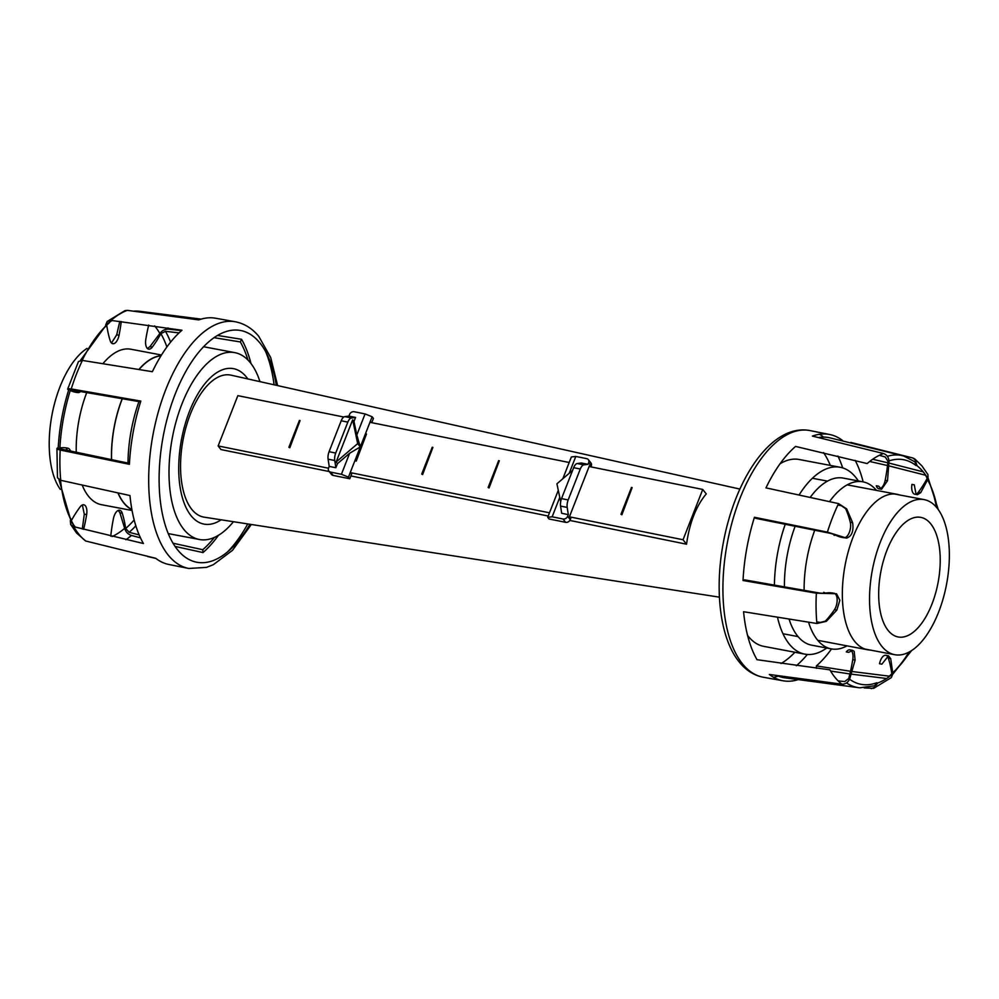 <?xml version="1.0" encoding="UTF-8"?>
<svg xmlns="http://www.w3.org/2000/svg" width="999" height="999" viewBox="0 0 999 999"><rect width="100%" height="100%" fill="white"/><g stroke="black" fill="none" stroke-linecap="round" stroke-linejoin="round"><path stroke-width="1.5" d="M82.305 529.008L84.291 514.16L82.368 504.97M70.342 520.591L70.642 524.413L73.726 526.673L143.419 543.518A125.325 59.99 -79.3 0 1 129.982 495.541L60.739 480.319L57.467 477.772L56.931 448.476L57.642 447.964C56.206 448.539 57.055 449.225 60.19 450.037L129.408 464.31A125.325 59.99 -79.3 0 1 140.834 401.086L71.229 388.948C68.019 388.524 67.008 388.786 68.169 389.71L68.669 390.01M68.169 389.71L67.67 389.086L78.459 361.551L82.405 360.427L152.36 371.69A125.325 59.99 -79.3 0 1 181.955 330.244L111.001 320.392L107.205 321.441L105.732 324.837M107.205 321.441L124.9 310.664L127.348 310.364L198.801 319.905A125.325 59.99 -79.3 0 1 215.235 318.169L235.527 321.803A125.524 60.09 -79.3 0 0 218.506 323.439A125.524 60.09 -79.3 0 0 201.623 333.791A125.524 60.09 -79.3 0 0 171.978 375.312A125.524 60.09 -79.3 0 0 160.439 404.745A125.524 60.09 -79.3 0 0 149.001 468.081A125.524 60.09 -79.3 0 0 149.563 499.35A125.524 60.09 -79.3 0 0 163.024 547.415A125.524 60.09 -79.3 0 0 168.806 555.794A125.524 60.09 -79.3 0 0 175.362 562.2A125.524 60.09 -79.3 0 0 188.823 568.468L168.606 564.435A125.325 59.99 -79.3 0 1 155.732 558.291L85.664 540.996L76.636 533.079L70.642 524.413M147.427 348.514L149.937 346.641L159.865 333.454C162.063 330.469 165.01 329.033 168.694 329.146L181.531 330.619M111.488 343.007L116.696 334.827L119.805 321.366M74.663 392.058L78.209 390.809M67.92 450.886L65.922 447.864M217.557 335.452L241.558 339.298A125.325 59.99 -79.3 0 1 250.986 363.549M218.481 535.264A125.325 59.99 -79.3 0 1 203.009 552.572L175.05 546.416M140.472 537.849L131.418 535.439C127.934 534.215 125.687 531.843 124.663 528.309L119.917 512.799L118.332 510.389M70.592 451.448A9.628 4.608 100.7 0 0 68.044 448.239A92.82 44.431 100.7 0 0 67.245 448.064A92.82 44.431 100.7 0 0 59.878 447.939M140.597 401.873L68.819 389.523C62.8 408.791 59.253 428.421 58.179 448.439L129.458 463.386M70.292 390.472A92.82 44.431 100.7 0 0 75.749 392.295A92.82 44.431 100.7 0 0 78.097 392.595A9.628 4.608 100.7 0 0 80.869 391.258M106.743 325.15L106.768 325.462A92.82 44.431 100.7 0 0 110.19 340.696A9.628 4.608 100.7 0 0 112.762 343.693A9.628 4.608 100.7 0 0 119.043 335.264A92.82 44.431 100.7 0 0 121.254 321.541M82.143 360.402A118.082 56.531 -79.3 0 1 109.353 322.777L107.467 323.289L80.444 360.389M148.701 325.062A92.82 44.431 100.7 0 0 145.817 339.335A9.628 4.608 100.7 0 0 148.639 349.138A9.628 4.608 100.7 0 0 152.285 347.09A92.82 44.431 100.7 0 0 160.876 333.678L165.472 331.306L179.046 332.904M241.558 339.298L241.558 339.298A92.82 44.431 -79.3 0 1 240.322 341.933A122.128 58.466 -79.3 0 1 247.977 360.065M214.073 337.687L240.322 341.933M214.398 537.412A122.128 58.466 -79.3 0 1 202.772 549.712A92.82 44.431 -79.3 0 1 203.009 552.572L203.009 552.572M202.772 549.712L173.002 543.219M139.173 534.927L129.146 532.305L125.674 528.471A92.82 44.431 100.7 0 0 122.253 513.236A9.628 4.608 100.7 0 0 119.693 510.239A9.628 4.608 100.7 0 0 113.411 518.668A92.82 44.431 100.7 0 0 110.752 536.213M83.629 529.358A92.82 44.431 100.7 0 0 86.638 514.61A9.628 4.608 100.7 0 0 83.804 504.795A9.628 4.608 100.7 0 0 80.17 506.855A92.82 44.431 100.7 0 0 71.566 520.267L71.366 520.716M221.129 519.805A79.121 37.875 -79.3 0 1 204.021 524.113A79.121 37.875 -79.3 0 1 191.396 516.121A79.121 37.875 -79.3 0 1 184.915 424.962A79.121 37.875 -79.3 0 1 233.454 368.643A79.121 37.875 -79.3 0 1 246.066 376.635A79.121 37.875 -79.3 0 1 247.814 378.921M60.315 489.423A78.933 37.787 -79.3 0 1 51.998 414.81A78.933 37.787 -79.3 0 1 87.013 348.401M131.868 509.515A78.933 37.787 -79.3 0 1 124.201 503.221A78.933 37.787 -79.3 0 1 118.144 493.144M111.613 459.852A78.933 37.787 -79.3 0 1 122.365 398.551M139.161 369.368A78.933 37.787 -79.3 0 1 160.964 355.856M117.994 493.106A79.121 37.875 100.7 0 0 124.138 503.384A79.121 37.875 100.7 0 0 131.918 509.74M161.089 355.656A79.121 37.875 100.7 0 0 139.011 369.343M122.265 398.539A79.121 37.875 100.7 0 0 111.513 459.84M82.305 485.389A79.121 37.875 100.7 0 0 88.886 496.715A79.121 37.875 100.7 0 0 101.511 504.707L132.055 510.489M161.488 355.02L130.944 349.238A79.121 37.875 100.7 0 0 103.097 363.474M86.851 392.295A79.121 37.875 100.7 0 0 76.249 452.622M58.953 479.657L71.491 522.664L73.027 523.788A118.082 56.531 -79.3 0 1 60.527 480.269M888.423 630.806A60.864 29.133 100.7 0 0 898.126 636.962A60.864 29.133 100.7 0 0 935.464 593.643A60.864 29.133 100.7 0 0 930.481 523.513A60.864 29.133 100.7 0 0 920.778 517.37A60.864 29.133 100.7 0 0 883.441 560.689A60.864 29.133 100.7 0 0 888.423 630.806M936.725 507.579A78.933 37.787 100.7 0 0 924.137 499.612A78.933 37.787 100.7 0 0 875.723 555.794A78.933 37.787 100.7 0 0 882.179 646.74A78.933 37.787 100.7 0 0 894.767 654.707A78.933 37.787 100.7 0 0 943.181 598.526A78.933 37.787 100.7 0 0 936.725 507.579M876.46 490.397A85.015 40.697 100.7 0 0 862.924 481.83L843.231 478.096A85.015 40.697 100.7 0 0 810.351 497.177M795.179 526.148A85.015 40.697 100.7 0 0 784.427 587M789.148 619.368A85.015 40.697 100.7 0 0 798.051 636.575A85.015 40.697 100.7 0 0 811.6 645.154L831.293 648.888A85.015 40.697 100.7 0 0 847.015 645.866M862.924 481.83A85.015 40.697 100.7 0 0 829.595 501.51M814.772 530.144A85.015 40.697 100.7 0 0 804.12 590.409M808.578 622.302A85.015 40.697 100.7 0 0 817.731 640.297A85.015 40.697 100.7 0 0 831.293 648.888M915.946 493.743L914.285 484.84L911.937 484.39A9.628 4.608 -79.3 0 0 914.759 494.205L917.432 494.705L915.946 493.743M914.834 458.978L921.94 465.921L927.934 474.587L928.046 478.908A114.323 54.733 100.7 0 0 922.864 471.441A114.323 54.733 100.7 0 0 917.02 465.696L914.834 458.978L912.911 458.004L850.848 442.42M842.656 440.571A125.325 59.99 100.7 0 0 829.969 434.565A125.325 59.99 100.7 0 0 812.412 436.088L883.503 453.534C886.95 454.782 888.773 457.417 888.998 461.438L887.512 480.769L881.543 489.26L878.658 486.201L876.31 485.764A9.628 4.608 -79.3 0 0 878.883 488.761L881.543 489.26M883.503 453.534A121.241 58.042 100.7 0 0 867.157 463.561L795.554 446.428A125.325 59.99 100.7 0 0 765.958 487.874L838.561 503.608L846.653 508.866L852.622 522.664C853.808 531.181 851.797 536.326 846.565 538.099L827.397 532.117L754.445 517.27A125.325 59.99 100.7 0 0 743.019 580.494L816.358 593.206L836.513 593.743L839.872 600.262L836.812 610.139L826.323 621.341L816.895 623.501L743.581 611.725A125.325 59.99 100.7 0 0 757.017 659.702L829.882 669.854A121.241 58.042 100.7 0 0 835.476 677.971A121.241 58.042 100.7 0 0 841.832 684.178L769.342 674.475A125.325 59.99 100.7 0 0 783.341 680.831A125.325 59.99 100.7 0 0 797.352 679.882M852.609 650.361L849.937 649.862A9.628 4.608 -79.3 0 0 846.29 651.91L848.638 652.359L852.609 650.361L854.182 651.348L855.107 660.114L849.724 678.758C848.114 682.454 845.479 684.265 841.832 684.178M824.812 593.206A92.82 44.431 -79.3 0 1 833.378 593.131L834.702 593.394M864.26 687.936L873.675 688.336L877.759 683.004A114.323 54.733 100.7 0 0 892.831 673.763L891.37 677.559L873.675 688.336M886.575 678.496L851.273 674.138M849.874 673.938L830.594 671.053M872.664 459.265L887.811 462.787M888.96 463.061L923.238 471.878M888.473 655.806L885.813 655.307A9.628 4.608 -79.3 0 0 879.532 663.736L881.88 664.173L888.473 655.806L890.721 658.741L892.831 673.763M928.046 478.908L920.753 492.594L917.432 494.705M888.985 460.914A114.298 54.708 100.7 0 1 915.996 465.534L914.959 461.838L903.658 455.994L829.32 437.699A122.128 58.466 100.7 0 0 818.893 437.462M879.307 455.332L885.264 456.98L887.961 461.276A92.82 44.431 -79.3 0 1 885.164 480.332A9.628 4.608 -79.3 0 1 880.244 488.611M837.924 504.957L841.495 505.806L845.641 508.691A92.82 44.431 -79.3 0 1 850.274 522.227A9.628 4.608 -79.3 0 1 849.325 532.43A9.628 4.608 -79.3 0 1 844.23 537.662A92.82 44.431 -79.3 0 1 842.831 537.512M754.445 517.27L754.445 517.27A92.82 44.431 100.7 0 0 755.744 518.344L830.681 533.416C835.676 534.852 836.787 535.464 834.003 535.239M843.918 537.737L841.882 537.35A92.82 44.431 -79.3 0 1 835.339 534.977M823.676 592.345C826.335 593.244 825.074 593.493 819.892 593.094L744.63 579.87A92.82 44.431 100.7 0 0 743.019 580.494L743.019 580.494M834.352 593.344A9.628 4.608 -79.3 0 1 837.162 599.924A9.628 4.608 -79.3 0 1 834.465 609.69A92.82 44.431 -79.3 0 1 825.324 621.128L820.429 622.427L816.757 621.902M851.148 650.486A9.628 4.608 -79.3 0 1 852.759 659.665A92.82 44.431 -79.3 0 1 848.713 678.533L844.679 681.568L838.149 680.893M863.148 481.868A122.128 58.466 100.7 0 0 855.181 460.389M816.595 668.331A92.82 44.431 100.7 0 0 816.383 665.896A122.128 58.466 100.7 0 0 831.518 648.925M777.597 675.836A122.128 58.466 100.7 0 0 783.89 677.684L859.764 687.824A118.082 56.531 100.7 0 1 846.515 682.916M859.764 687.824L874.637 685.776L876.735 682.779A114.298 54.708 100.7 0 1 849.562 679.183M889.784 676.236L852.085 671.515M850.499 671.291L816.383 665.896M887.087 655.993A9.628 4.608 -79.3 0 1 888.386 658.304A92.82 44.431 -79.3 0 1 891.807 673.538L891.757 674.675M869.679 461.476L887.512 465.546M888.848 465.871L925.761 475.287M927.347 477.734L927.01 478.733A92.82 44.431 -79.3 0 1 918.406 492.145A9.628 4.608 -79.3 0 1 916.208 494.03M870.241 650.074A79.121 37.875 -79.3 0 1 867.631 649.762A79.121 37.875 -79.3 0 1 855.019 641.77A79.121 37.875 -79.3 0 1 848.538 550.611A79.121 37.875 -79.3 0 1 897.065 494.293A79.121 37.875 -79.3 0 1 899.612 494.967M560.564 506.093L561.663 513.286L568.306 514.635L567.195 507.43A7.605 3.459 -78.6 0 1 568.169 499.95L580.294 469.018A7.605 3.459 -78.6 0 1 583.878 464.872L588.011 464.335L581.368 462.999L577.235 463.536A7.605 3.459 101.4 0 0 573.651 467.682L561.525 498.613A7.605 3.459 101.4 0 0 560.564 506.093L567.195 507.43M562.824 478.758L571.366 456.955L575.811 456.443L586.663 458.641A3.809 3.159 141.8 0 1 588.336 459.64A3.809 3.159 141.8 0 1 588.673 462.662L588.011 464.335M575.811 456.443L569.205 473.301M559.777 497.352L552.16 516.808L547.714 517.307L558.291 490.309M568.306 514.635L567.644 516.308A3.809 3.159 141.8 0 1 563.011 518.993L552.16 516.808M547.714 517.307L549.025 518.981L565.634 522.327A3.809 3.159 -38.2 0 0 570.267 519.642L570.791 518.306L569.48 516.633L589.447 465.671L590.309 466.758M590.933 466.883L591.283 465.996A3.809 3.159 -38.2 0 0 590.958 462.974L588.336 459.64M560.676 501.635L556.918 483.803L572.577 470.417M747.577 635.451A95.092 45.517 100.7 0 0 748.626 636.763A95.092 45.517 100.7 0 0 763.785 646.365L804.807 654.133A95.092 45.517 100.7 0 0 826.722 648.026M777.559 617.519A95.092 45.517 100.7 0 0 789.647 644.53A95.092 45.517 100.7 0 0 804.807 654.133M858.353 480.956A95.092 45.517 100.7 0 0 855.344 476.873A95.092 45.517 100.7 0 0 840.184 467.27A95.092 45.517 100.7 0 0 799.225 494.755M259.952 381.63A95.092 45.517 100.7 0 0 249.95 362.237A95.092 45.517 100.7 0 0 234.79 352.635A95.092 45.517 100.7 0 0 176.448 420.317A95.092 45.517 100.7 0 0 184.241 529.895A95.092 45.517 100.7 0 0 199.4 539.497A95.092 45.517 100.7 0 0 233.441 521.715M739.884 489.073L231.081 375.174A72.265 34.59 100.7 0 0 186.363 425.961A72.265 34.59 100.7 0 0 192.12 509.777A72.265 34.59 100.7 0 0 204.183 517.17L719.417 597.165M343.793 417.02L237.849 395.654L218.132 445.941L220.979 449.562L329.233 471.54M350.886 475.936L548.214 516.033M569.842 520.442L686.538 544.205C689.522 522.864 696.091 506.106 706.256 493.906L702.747 489.448L589.123 466.521M138.936 401.573A95.092 45.517 100.7 0 0 127.984 463.086M840.184 467.27L799.175 459.503A95.092 45.517 100.7 0 0 780.094 463.736M785.289 524.163A95.092 45.517 100.7 0 0 774.412 585.239M569.193 462.5L369.942 422.302M422.639 474.537L432.892 447.39L422.639 474.537L421.715 474.075L432.23 447.252L432.892 447.39M422.377 474.213L421.715 474.075M289.81 447.739L300.062 420.591L289.81 447.739L288.886 447.277L299.4 420.454L300.062 420.591M289.548 447.415L288.886 447.277M356.231 461.138L366.483 433.991L356.231 461.138L355.307 460.676L365.809 433.853L366.483 433.991M355.969 460.814L355.307 460.676M489.06 487.949L499.313 460.789L489.06 487.949L488.136 487.475L498.651 460.651L499.313 460.789M488.798 487.612L488.136 487.475M621.89 514.747L632.142 487.587L621.89 514.747L620.966 514.273L631.48 487.45L632.142 487.587M621.628 514.41L620.966 514.273M569.667 516.87L683.041 539.747L702.747 489.448M218.132 445.941L328.496 468.219M350.499 472.652L549.487 512.799M683.041 539.747L686.538 544.205M371.765 422.664L373.426 418.419L372.127 416.758L348.464 477.11L341.408 474.288L349.65 453.246L337.437 463.686L336.126 462.025L352.659 419.817L357.679 443.593L336.126 462.025M337.437 463.686L335.851 467.732L334.752 460.527A7.605 3.459 -78.6 0 1 335.714 453.059L347.839 422.115A7.605 3.459 -78.6 0 1 351.423 417.982L355.557 417.432L353.971 421.478L352.659 419.817M335.851 467.732L329.208 466.396L328.109 459.19A7.605 3.459 101.4 0 1 329.071 451.71L341.196 420.779A7.605 3.459 101.4 0 1 344.78 416.633L348.913 416.096L355.557 417.432M341.408 474.288L330.557 472.09A3.809 3.159 141.8 0 1 328.883 471.091A3.809 3.159 141.8 0 1 328.546 468.069L329.208 466.396M353.971 421.478L356.818 434.965L365.06 413.923L372.127 416.758M348.913 416.096L349.575 414.423A3.809 3.159 141.8 0 1 354.208 411.738L365.06 413.923M328.883 471.091L331.493 474.425A3.809 3.159 -38.2 0 0 333.179 475.424L349.775 478.771L351.623 474.075L350.312 472.415M370.279 421.441L371.141 422.54M349.775 478.771L348.464 477.11M356.818 434.965L360.302 446.928L349.65 453.246M360.302 446.928L357.679 443.593M75.337 527.122A114.323 54.733 -79.3 0 1 72.802 523.713M85.664 540.996A121.241 58.042 -79.3 0 1 79.321 534.79A121.241 58.042 -79.3 0 1 73.726 526.673M60.739 480.319A121.241 58.042 -79.3 0 1 60.19 450.037M71.229 388.948A121.241 58.042 -79.3 0 1 82.405 360.427M111.001 320.392A121.241 58.042 -79.3 0 1 127.348 310.364M276.273 385.289A117.919 56.444 100.7 0 0 259.465 342.432A117.919 56.444 100.7 0 0 175.175 394.143A117.919 56.444 100.7 0 0 177.997 550.324A117.919 56.444 100.7 0 0 249.95 524.275M154.633 325.911A114.323 54.733 -79.3 0 1 154.695 325.986A114.323 54.733 -79.3 0 1 159.865 333.454M167.982 327.947A121.241 58.042 -79.3 0 1 168.694 329.146M108.791 322.764A114.323 54.733 -79.3 0 1 112 320.504M247.752 523.938A125.524 60.09 -79.3 0 1 227.71 551.76M265.622 351.573A125.524 60.09 -79.3 0 1 274.088 384.802M131.418 535.439A121.241 58.042 -79.3 0 1 125.911 539.735M124.663 528.309A114.323 54.733 -79.3 0 1 112.088 536.538M68.044 448.239L66.446 447.939M78.097 392.595L75.762 392.157M119.043 335.264L116.696 334.827M152.285 347.09L149.937 346.641M165.472 331.306A118.082 56.531 -79.3 0 1 170.592 342.158M135.827 525.786A118.082 56.531 -79.3 0 1 129.146 532.305M122.253 513.236L119.917 512.799M86.638 514.61L84.291 514.16M59.815 449.175A118.082 56.531 -79.3 0 1 70.592 389.498M71.566 520.267A114.298 54.708 -79.3 0 1 68.044 513.299M134.153 519.942A114.298 54.708 -79.3 0 1 125.674 528.471M160.876 333.678A114.298 54.708 -79.3 0 1 166.895 346.99M134.515 311.089A118.082 56.531 -79.3 0 1 138.811 311.176L201.224 319.118M102.947 329.008A114.298 54.708 -79.3 0 1 106.768 325.462M916.595 461.288A121.241 58.042 100.7 0 0 912.911 458.004M838.561 503.608A121.241 58.042 100.7 0 0 827.397 532.117M816.358 593.206A121.241 58.042 100.7 0 0 816.895 623.501M829.969 434.565L809.752 430.532A125.524 60.09 100.7 0 0 792.731 432.167A125.524 60.09 100.7 0 0 775.861 442.52A125.524 60.09 100.7 0 0 746.203 484.04A125.524 60.09 100.7 0 0 734.677 513.474A125.524 60.09 100.7 0 0 723.226 576.81A125.524 60.09 100.7 0 0 723.8 608.079A125.524 60.09 100.7 0 0 737.262 656.143A125.524 60.09 100.7 0 0 743.044 664.522A125.524 60.09 100.7 0 0 749.587 670.928A125.524 60.09 100.7 0 0 763.049 677.197L783.341 680.831M823.601 437.1A125.524 60.09 100.7 0 0 823.213 436.8A125.524 60.09 100.7 0 0 819.53 434.278M842.681 467.894A125.524 60.09 100.7 0 0 837.899 456.019M796.328 665.734A125.524 60.09 100.7 0 0 796.952 665.209A125.524 60.09 100.7 0 0 807.354 654.457M773.526 677.285A125.524 60.09 100.7 0 0 778.346 676.136M871.228 688.636A121.241 58.042 100.7 0 0 876.285 686.413M823.526 452.584A117.919 56.444 -79.3 0 1 830.319 465.397M794.942 652.26A117.919 56.444 -79.3 0 1 781.018 663.548M885.164 480.332L887.512 480.769M850.274 522.227L852.622 522.664M844.23 537.662L846.565 538.099M834.465 609.69L836.812 610.139M852.759 659.665L855.107 660.114M888.386 658.304L890.721 658.741M889.222 676.223A118.082 56.531 100.7 0 0 891.832 673.85M895.628 669.992A118.082 56.531 100.7 0 0 909.003 652.11M936.425 507.242A118.082 56.531 100.7 0 0 930.519 485.701M927.209 478.284A118.082 56.531 100.7 0 0 925.549 475.212M918.406 492.145L920.753 492.594M903.658 455.994A118.082 56.531 100.7 0 0 887.362 456.293M937.337 508.341A114.298 54.708 100.7 0 0 927.634 479.832M892.756 672.702A114.298 54.708 100.7 0 0 910.251 651.41M583.878 464.872L577.235 463.536M580.294 469.018L573.651 467.682M568.169 499.95L561.525 498.613M570.267 519.642L567.644 516.308M591.283 465.996L588.673 462.662M565.634 522.327L563.011 518.993M344.78 416.633L351.423 417.982M328.109 459.19L334.752 460.527M329.071 451.71L335.714 453.059M341.196 420.779L347.839 422.115M333.179 475.424L330.557 472.09M277.635 385.589L270.704 357.592L258.753 336.313C252.272 328.484 244.53 323.651 235.527 321.803M188.823 568.468L206.431 567.395L213.311 564.71L232.48 550.337L251.336 524.487M147.715 556.58L155.919 558.429M134.316 311.064L138.811 311.176M894.455 493.993L924.137 499.612M865.084 649.088L894.767 654.707M763.049 677.197C754.045 675.349 746.303 670.516 739.822 662.687C720.054 639.397 714.235 590.571 723.376 542.407C735.301 478.109 771.815 423.501 809.752 430.532M782.966 633.741L798.064 636.6M817.756 640.322L867.631 649.762M812.399 478.259L827.509 481.118M847.189 484.852L897.065 494.293M928.233 478.409L938.261 509.577M911.563 650.599L892.844 674.163M168.244 533.603L199.4 539.497M203.634 346.74L234.79 352.635"/></g></svg>
